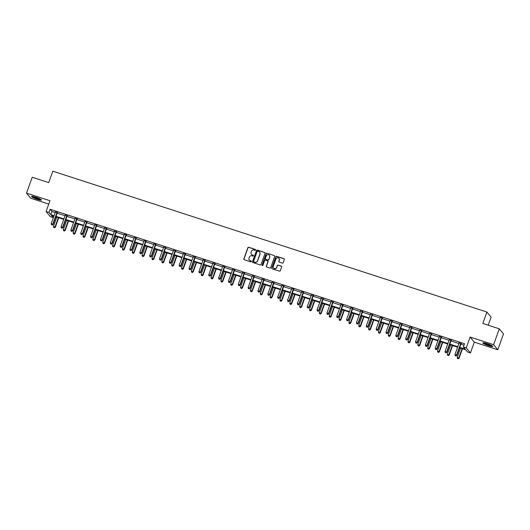 <?xml version="1.0" encoding="UTF-8"?>
<svg xmlns="http://www.w3.org/2000/svg" width="530" height="530" viewBox="0 0 530 530"><rect width="100%" height="100%" fill="white"/><g stroke="black" fill="none" stroke-linecap="round" stroke-linejoin="round"><path stroke-width="0.79" d="M255.573 249.994A0.47 0.451 -39.4 0 0 255.301 249.418L248.716 247.278A0.669 0.643 -39.4 0 0 247.874 247.702L243.833 258.912A0.669 0.643 -39.4 0 0 244.231 259.733L250.816 261.873A0.47 0.451 -39.4 0 0 251.333 261.138A0.47 0.451 -39.4 0 0 251.127 260.998L250.279 260.72A2.14 2.06 -39.4 0 1 249.014 258.09L249.345 257.156A2.14 2.06 -39.4 0 1 252.048 255.804L252.896 256.083A0.47 0.451 -39.4 0 0 253.419 255.347A0.47 0.451 -39.4 0 0 253.214 255.208L252.359 254.93A2.14 2.06 -39.4 0 1 251.094 252.293L251.432 251.359A2.14 2.06 -39.4 0 1 254.135 250.014L254.983 250.286A0.47 0.451 -39.4 0 0 255.573 249.994M255.553 249.63A0.47 0.451 -39.4 0 0 255.414 249.557L248.828 247.417A0.669 0.643 -39.4 0 0 247.987 247.841L243.952 259.051A0.669 0.643 -39.4 0 0 243.999 259.601M251.379 261.21A0.47 0.451 -39.4 0 0 251.24 261.138L250.279 260.72M253.466 255.42A0.47 0.451 -39.4 0 0 253.327 255.347L252.359 254.93M488.686 345.739A5.307 0.729 19.8 0 1 482.81 342.864A5.307 0.729 19.8 0 1 486.918 343.586A5.307 0.729 19.8 0 1 492.801 346.461A5.307 0.729 19.8 0 1 488.686 345.739M37.372 199.306A5.307 0.729 19.8 0 1 31.489 196.431A5.307 0.729 19.8 0 1 35.603 197.153A5.307 0.729 19.8 0 1 41.479 200.029A5.307 0.729 19.8 0 1 37.372 199.306M497.789 349.774L493.596 344.672L470.117 337.053L474.31 342.155L497.789 349.774L503.5 333.913L499.306 328.812L482.803 323.452L486.911 312.037L52.828 171.197L48.714 182.611L32.211 177.258L26.5 193.119L30.694 198.22L48.773 204.09M499.306 328.812L493.596 344.672M282.357 263.099A0.669 0.643 -39.4 0 0 283.199 262.675L284.332 259.534A0.669 0.643 -39.4 0 0 283.941 258.706L276.627 256.334A0.669 0.643 -39.4 0 0 275.785 256.758L271.751 267.968A0.669 0.643 -39.4 0 0 272.142 268.79L279.456 271.161A0.669 0.643 -39.4 0 0 280.297 270.744L281.668 266.941A0.669 0.643 -39.4 0 0 281.271 266.12L278.144 265.106A0.669 0.643 -39.4 0 0 277.296 265.523L276.62 267.411A1.789 1.722 -39.4 0 1 273.579 268.008A1.789 1.722 -39.4 0 1 273.308 266.332L275.964 258.958A1.789 1.722 -39.4 0 1 278.999 258.355A1.789 1.722 -39.4 0 1 279.277 260.031L278.833 261.264A0.669 0.643 -39.4 0 0 279.231 262.085L282.357 263.099M53.682 216.121L53.166 217.558L50.29 216.624L46.097 211.523L49.979 200.737L26.5 193.119M46.097 211.523L48.972 212.457L50.767 214.637L54.053 215.71M459.722 347.329L465.154 349.091L463.359 346.905L464.505 343.731L50.111 209.284L48.972 212.457M463.359 346.905L466.234 347.839L470.428 352.94L467.553 352.006L465.757 349.82L459.55 347.806M470.117 337.053L466.234 347.839M265.066 253.28A0.669 0.643 -39.4 0 0 264.669 252.459L257.361 250.087A0.669 0.643 -39.4 0 0 256.513 250.505L252.479 261.714A0.669 0.643 -39.4 0 0 252.876 262.542L260.184 264.914A0.669 0.643 -39.4 0 0 261.032 264.49L265.066 253.28M266.994 253.214L274.302 255.586A0.669 0.643 -39.4 0 1 274.699 256.407L270.664 267.617A0.669 0.643 -39.4 0 1 269.823 268.034L266.689 267.021A0.669 0.643 -39.4 0 1 266.298 266.199L267.935 261.654A0.669 0.643 -39.4 0 0 267.537 260.826L265.464 260.157A0.669 0.643 -39.4 0 0 264.616 260.575L262.913 265.311A0.47 0.451 -39.4 0 1 262.118 265.464A0.47 0.451 -39.4 0 1 262.045 265.026L266.146 253.631A0.669 0.643 -39.4 0 1 266.994 253.214L274.302 255.586M488.203 325.208L491.105 317.139L486.911 312.037M474.31 342.155L470.428 352.94M53.881 216.187L51.364 215.372L53.166 217.558M457.609 347.176L449.705 344.613M447.757 343.983L439.854 341.419M437.912 340.79L430.009 338.226M428.068 337.59L420.164 335.026M418.216 334.397L410.313 331.833M408.372 331.204L400.468 328.64M398.527 328.01L390.623 325.447M388.675 324.81L380.772 322.247M378.831 321.617L370.927 319.053M368.986 318.424L361.082 315.86M359.141 315.231L351.231 312.667M349.29 312.031L341.386 309.467M339.445 308.838L331.541 306.274M329.6 305.644L321.69 303.081M319.749 302.451L311.845 299.887M309.904 299.251L302.001 296.687M300.06 296.058L292.149 293.494M290.208 292.865L282.305 290.301M280.363 289.671L272.46 287.108M270.519 286.472L262.608 283.908M260.667 283.278L252.764 280.714M250.823 280.085L242.919 277.521M240.978 276.892L233.067 274.328M231.126 273.692L223.223 271.128M221.282 270.499L213.378 267.935M211.437 267.305L203.533 264.742M201.585 264.112L193.682 261.548M191.741 260.912L183.837 258.349M181.896 257.719L173.992 255.155M172.045 254.526L164.141 251.962M162.2 251.333L154.296 248.769M152.355 248.139L144.451 245.569M142.504 244.94L134.6 242.376M132.659 241.746L124.755 239.182M122.814 238.553L114.911 235.989M112.963 235.36L105.059 232.789M103.118 232.16L95.215 229.596M93.273 228.967L85.37 226.403M83.422 225.773L75.518 223.209M73.577 222.58L65.674 220.01M63.733 219.38L55.829 216.816M56.001 216.339L63.905 218.903M65.846 219.533L73.749 222.096M75.691 222.726L83.594 225.29M85.542 225.919L93.446 228.49M95.387 229.119L103.29 231.683M105.231 232.312L113.135 234.876M115.083 235.506L122.986 238.069M124.928 238.699L132.831 241.269M134.772 241.899L142.676 244.463M144.624 245.092L152.527 247.656M154.469 248.285L162.372 250.849M164.313 251.478L172.217 254.049M174.165 254.678L182.068 257.242M184.009 257.871L191.913 260.435M193.854 261.065L201.758 263.629M203.706 264.258L211.609 266.828M213.55 267.458L221.454 270.022M223.395 270.651L231.299 273.215M233.246 273.844L241.15 276.408M243.091 277.038L250.995 279.608M252.936 280.238L260.839 282.801M262.787 283.431L270.691 285.995M272.632 286.624L280.536 289.188M282.477 289.817L290.38 292.381M292.328 293.017L300.232 295.581M302.173 296.21L310.077 298.774M312.018 299.404L319.921 301.967M321.869 302.597L329.773 305.161M331.714 305.797L339.617 308.361M341.558 308.99L349.462 311.554M351.41 312.183L359.313 314.747M361.255 315.377L369.158 317.94M371.099 318.576L379.003 321.14M380.951 321.77L388.854 324.334M390.796 324.963L398.699 327.527M400.64 328.156L408.544 330.72M410.485 331.356L418.395 333.92M420.336 334.549L428.24 337.113M430.181 337.743L438.085 340.306M440.026 340.936L447.936 343.5M449.877 344.136L457.781 346.7M50.111 209.284L51.907 211.47L55.199 212.537M57.141 213.166L65.044 215.73M66.985 216.359L74.889 218.923M76.837 219.552L84.74 222.123M86.681 222.752L94.585 225.316M96.526 225.946L104.43 228.51M106.378 229.139L114.281 231.703M116.222 232.332L124.126 234.903M126.067 235.532L133.971 238.096M135.918 238.725L143.822 241.289M145.763 241.918L153.667 244.482M155.608 245.112L163.512 247.682M165.459 248.312L173.363 250.875M175.304 251.505L183.208 254.069M185.149 254.698L193.052 257.262M195 257.891L202.904 260.455M204.845 261.091L212.749 263.655M214.69 264.284L222.593 266.848M224.541 267.478L232.445 270.042M234.386 270.671L242.29 273.235M244.231 273.871L252.134 276.435M254.082 277.064L261.986 279.628M263.927 280.257L271.83 282.821M273.772 283.451L281.675 286.014M283.623 286.651L291.526 289.214M293.468 289.844L301.371 292.408M303.312 293.037L311.216 295.601M313.164 296.23L321.067 298.794M323.008 299.43L330.912 301.994M332.853 302.623L340.757 305.187M342.705 305.817L350.608 308.38M352.549 309.01L360.453 311.574M362.394 312.21L370.298 314.774M372.245 315.403L380.149 317.967M382.09 318.596L389.994 321.16M391.935 321.79L399.839 324.353M401.786 324.989L409.69 327.553M411.631 328.183L419.535 330.746M421.476 331.376L429.38 333.94M431.327 334.569L439.231 337.133M441.172 337.769L449.076 340.333M451.017 340.962L458.92 343.526M460.868 344.156L463.988 345.169M51.907 211.47L50.767 214.637M459.113 342.97L461.146 343.632M449.268 339.776L451.302 340.432M439.416 336.583L441.45 337.239M429.572 333.383L431.606 334.046M419.727 330.19L421.761 330.852M409.875 326.997L411.909 327.653M400.031 323.803L402.065 324.459M390.186 320.604L392.22 321.266M380.335 317.41L382.368 318.073M370.49 314.217L372.524 314.873M360.645 311.024L362.679 311.68M350.794 307.824L352.828 308.486M340.949 304.631L342.983 305.293M331.104 301.438L333.138 302.093M321.253 298.244L323.287 298.9M311.408 295.044L313.442 295.707M301.563 291.851L303.597 292.514M291.712 288.658L293.746 289.32M281.867 285.465L283.901 286.12M272.022 282.265L274.056 282.927M262.171 279.072L264.205 279.734M252.326 275.878L254.36 276.541M242.482 272.685L244.515 273.341M232.63 269.485L234.664 270.148M222.785 266.292L224.819 266.954M212.941 263.099L214.975 263.761M203.089 259.905L205.13 260.561M193.245 256.706L195.278 257.368M183.4 253.512L185.434 254.175M173.548 250.319L175.589 250.981M163.704 247.126L165.738 247.782M153.859 243.926L155.893 244.588M144.008 240.733L146.048 241.395M134.163 237.539L136.197 238.202M124.318 234.346L126.352 235.002M114.473 231.146L116.507 231.809M104.622 227.953L106.656 228.615M94.777 224.76L96.811 225.422M84.932 221.566L86.966 222.222M75.081 218.367L77.115 219.029M65.236 215.173L67.27 215.836M55.392 211.98L57.425 212.643M251.485 254.367A2.14 2.06 -39.4 0 0 252.472 255.069M249.398 260.157A2.14 2.06 -39.4 0 0 250.392 260.859M265.013 252.731A0.669 0.643 -39.4 0 0 264.781 252.598L257.474 250.226A0.669 0.643 -39.4 0 0 256.626 250.644L252.591 261.853A0.669 0.643 -39.4 0 0 252.644 262.403M257.726 251.18A0.47 0.451 -39.4 0 0 257.136 251.472L253.592 261.31A0.47 0.451 -39.4 0 0 253.87 261.886L254.771 262.178A2.14 2.06 -39.4 0 0 257.467 260.833L259.892 254.108A2.14 2.06 -39.4 0 0 258.627 251.472L257.726 251.18M259.614 252.174A2.14 2.06 -39.4 0 1 260.005 254.241L257.58 260.972A2.14 2.06 -39.4 0 1 254.884 262.317L253.983 262.025M267.882 261.098A0.669 0.643 -39.4 0 1 268.048 261.793L266.411 266.338A0.669 0.643 -39.4 0 0 266.457 266.888M267.107 253.347A0.669 0.643 -39.4 0 0 266.265 253.771L262.158 265.166A0.47 0.451 -39.4 0 0 262.184 265.53M269.631 256.937A1.789 1.722 -39.4 0 0 267.69 254.678A1.789 1.722 -39.4 0 0 266.318 255.857L265.378 258.461A0.669 0.643 -39.4 0 0 265.775 259.283L267.849 259.958A0.669 0.643 -39.4 0 0 268.697 259.534L269.743 257.077A1.789 1.722 -39.4 0 0 269.412 255.334M265.543 259.15A0.669 0.643 -39.4 0 0 265.888 259.422L265.775 259.283M269.743 257.077L268.809 259.673A0.669 0.643 -39.4 0 1 267.961 260.098L265.888 259.422M279.052 258.428A1.789 1.722 -39.4 0 1 279.389 260.17L278.946 261.396A0.669 0.643 -39.4 0 0 278.999 261.952M273.639 268.074A1.789 1.722 -39.4 0 0 276.733 267.551L276.62 267.411M281.615 266.391A0.669 0.643 -39.4 0 0 281.384 266.259L278.257 265.245A0.669 0.643 -39.4 0 0 277.409 265.662L276.733 267.551M284.279 258.978A0.669 0.643 -39.4 0 0 284.053 258.845L276.74 256.474A0.669 0.643 -39.4 0 0 275.898 256.898L271.863 268.107A0.669 0.643 -39.4 0 0 271.91 268.657M56.803 217.134L53.47 226.389L55.332 227.251L58.744 217.764M54.365 227.675L53.729 227.469L54.477 227.814L55.047 226.9L58.38 217.644M53.729 227.469L53.47 226.389M55.332 227.251L54.477 227.814M57.141 212.298L57.068 212.378A0.682 0.656 -39.4 0 0 56.935 212.596L52.781 224.144L51.205 223.633L55.358 212.086A0.682 0.656 -39.4 0 0 55.398 211.834L55.398 211.728M57.598 212.444L57.353 212.722A0.682 0.656 -39.4 0 0 57.22 212.941L53.066 224.488L52.781 224.144L52.092 224.919L51.463 224.713L52.092 224.919M52.212 225.058L53.066 224.488M51.205 223.633L51.463 224.713M66.647 220.328L63.315 229.583L65.177 230.444L68.589 220.957M64.21 230.875L63.58 230.669L64.322 231.007L64.892 230.099L68.224 220.844M63.58 230.669L63.315 229.583M65.177 230.444L64.322 231.007M76.492 223.521L73.16 232.783L75.021 233.637L78.44 224.157M74.054 234.068L73.425 233.862L74.167 234.207L74.743 233.293L78.076 224.038M73.425 233.862L73.16 232.783M75.021 233.637L74.167 234.207M66.985 215.491L66.912 215.571A0.682 0.656 -39.4 0 0 66.787 215.796L62.626 227.337L61.049 226.827L65.21 215.279A0.682 0.656 -39.4 0 0 65.25 215.028L65.243 214.922M67.442 215.637L67.197 215.915A0.682 0.656 -39.4 0 0 67.065 216.141L62.911 227.681L62.626 227.337L61.944 228.112L61.314 227.907L61.944 228.112M62.056 228.251L62.911 227.681M61.049 226.827L61.314 227.907M76.83 218.685L76.764 218.764A0.682 0.656 -39.4 0 0 76.631 218.989L72.478 230.537L70.894 230.02L75.055 218.479A0.682 0.656 -39.4 0 0 75.094 218.227L75.088 218.121M77.287 218.83L77.049 219.109A0.682 0.656 -39.4 0 0 76.916 219.334L72.756 230.881L72.478 230.537L71.788 231.312L71.159 231.106L71.788 231.312M71.901 231.444L72.756 230.881M70.894 230.02L71.159 231.106M40.83 199.373A4.598 0.636 19.8 0 1 37.57 198.697A4.598 0.636 19.8 0 1 33.364 196.988A4.598 0.636 19.8 0 1 32.41 196.345M33.357 196.524A4.253 0.583 -160.2 0 0 33.721 196.729A4.253 0.583 -160.2 0 0 39.982 198.909M31.952 196.305A5.273 0.729 -160.2 0 0 32.873 196.882A5.273 0.729 -160.2 0 0 41.208 199.638M492.145 345.805A4.598 0.636 19.8 0 1 488.892 345.129A4.598 0.636 19.8 0 1 484.678 343.42A4.598 0.636 19.8 0 1 483.731 342.777M484.678 342.956A4.253 0.583 -160.2 0 0 485.036 343.162A4.253 0.583 -160.2 0 0 491.303 345.341M483.267 342.738A5.273 0.729 -160.2 0 0 484.188 343.314A5.273 0.729 -160.2 0 0 492.522 346.07M86.344 226.721L83.011 235.976L84.873 236.831L88.285 227.35M83.906 237.261L83.27 237.056L84.018 237.4L84.588 236.486L87.92 227.231M83.27 237.056L83.011 235.976M84.873 236.831L84.018 237.4M86.681 221.878L86.609 221.964A0.682 0.656 -39.4 0 0 86.476 222.183L82.322 233.73L80.745 233.22L84.899 221.673A0.682 0.656 -39.4 0 0 84.939 221.421L84.939 221.315M87.139 222.03L86.893 222.308A0.682 0.656 -39.4 0 0 86.761 222.527L82.607 234.075L82.322 233.73L81.633 234.505L81.004 234.3L81.633 234.505M81.752 234.644L82.607 234.075M80.745 233.22L81.004 234.3M96.188 229.914L92.856 239.169L94.718 240.03L98.129 230.543M93.75 240.454L93.121 240.249L93.863 240.594L94.433 239.679L97.765 230.424M93.121 240.249L92.856 239.169M94.718 240.03L93.863 240.594M96.526 225.078L96.453 225.157A0.682 0.656 -39.4 0 0 96.328 225.376L92.167 236.923L90.59 236.413L94.751 224.866A0.682 0.656 -39.4 0 0 94.784 224.614L94.784 224.508M96.983 225.223L96.738 225.502A0.682 0.656 -39.4 0 0 96.606 225.72L92.452 237.268L92.167 236.923L91.485 237.698L90.855 237.493L91.485 237.698M91.597 237.838L92.452 237.268M90.59 236.413L90.855 237.493M106.033 233.107L102.701 242.362L104.562 243.224L107.981 233.737M103.595 243.654L102.966 243.449L103.708 243.787L104.284 242.879L107.616 233.617M102.966 243.449L102.701 242.362M104.562 243.224L103.708 243.787M106.371 228.271L106.305 228.351A0.682 0.656 -39.4 0 0 106.172 228.576L102.018 240.117L100.435 239.606L104.595 228.059A0.682 0.656 -39.4 0 0 104.635 227.807L104.629 227.701M106.828 228.417L106.59 228.695A0.682 0.656 -39.4 0 0 106.457 228.92L102.297 240.461L102.018 240.117L101.329 240.892L100.7 240.686L101.329 240.892M101.442 241.031L102.297 240.461M100.435 239.606L100.7 240.686M115.884 236.3L112.552 245.562L114.414 246.417L117.826 236.936M113.44 246.847L112.81 246.642L113.559 246.987L114.129 246.072L117.461 236.817M112.81 246.642L112.552 245.562M114.414 246.417L113.559 246.987M116.222 231.464L116.149 231.544A0.682 0.656 -39.4 0 0 116.017 231.769L111.863 243.316L110.286 242.8L114.44 231.252A0.682 0.656 -39.4 0 0 114.48 231.007L114.48 230.901M116.68 231.61L116.434 231.888A0.682 0.656 -39.4 0 0 116.302 232.113L112.148 243.661L111.863 243.316L111.174 244.091L110.545 243.886L111.174 244.091M111.293 244.224L112.148 243.661M110.286 242.8L110.545 243.886M125.729 239.5L122.397 248.756L124.258 249.61L127.67 240.13M123.291 250.041L122.662 249.835L123.404 250.18L123.974 249.266L127.306 240.01M122.662 249.835L122.397 248.756M124.258 249.61L123.404 250.18M126.067 234.657L125.994 234.744A0.682 0.656 -39.4 0 0 125.868 234.962L121.708 246.51L120.131 245.999L124.285 234.452A0.682 0.656 -39.4 0 0 124.325 234.2L124.325 234.094M126.524 234.81L126.279 235.088A0.682 0.656 -39.4 0 0 126.147 235.307L121.993 246.854L121.708 246.51L121.025 247.285L120.396 247.079L121.025 247.285M121.138 247.424L121.993 246.854M120.131 245.999L120.396 247.079M135.574 242.694L132.242 251.949L134.103 252.803L137.522 243.323M133.136 253.234L132.507 253.029L133.249 253.373L133.825 252.459L137.157 243.204M132.507 253.029L132.242 251.949M134.103 252.803L133.249 253.373M135.912 237.857L135.846 237.937A0.682 0.656 -39.4 0 0 135.713 238.156L131.559 249.703L129.976 249.193L134.136 237.645A0.682 0.656 -39.4 0 0 134.176 237.394L134.169 237.288M136.369 238.003L136.13 238.281A0.682 0.656 -39.4 0 0 135.998 238.5L131.838 250.047L131.559 249.703L130.87 250.478L130.241 250.273L130.87 250.478M130.983 250.617L131.838 250.047M129.976 249.193L130.241 250.273M145.425 245.887L142.093 255.142L143.955 256.003L147.367 246.516M142.981 256.434L142.351 256.228L143.1 256.566L143.67 255.659L147.002 246.397M142.351 256.228L142.093 255.142M143.955 256.003L143.1 256.566M145.763 241.051L145.69 241.13A0.682 0.656 -39.4 0 0 145.558 241.355L141.404 252.896L139.827 252.386L143.981 240.839A0.682 0.656 -39.4 0 0 144.021 240.587L144.021 240.481M146.22 241.196L145.975 241.475A0.682 0.656 -39.4 0 0 145.843 241.7L141.689 253.241L141.404 252.896L140.715 253.671L140.086 253.466L140.715 253.671M140.834 253.81L141.689 253.241M139.827 252.386L140.086 253.466M155.27 249.08L151.938 258.342L153.799 259.197L157.211 249.716M152.832 259.627L152.203 259.422L152.945 259.766L153.514 258.852L156.847 249.597M152.203 259.422L151.938 258.342M153.799 259.197L152.945 259.766M155.608 244.244L155.535 244.323A0.682 0.656 -39.4 0 0 155.409 244.549L151.249 256.096L149.672 255.579L153.826 244.032A0.682 0.656 -39.4 0 0 153.866 243.787L153.866 243.681M156.065 244.39L155.82 244.668A0.682 0.656 -39.4 0 0 155.688 244.893L151.534 256.44L151.249 256.096L150.566 256.871L149.93 256.666L150.566 256.871M150.679 257.004L151.534 256.44M149.672 255.579L149.93 256.666M165.115 252.28L161.782 261.535L163.644 262.39L167.063 252.909M162.677 262.82L162.047 262.615L162.79 262.959L163.366 262.045L166.698 252.79M162.047 262.615L161.782 261.535M163.644 262.39L162.79 262.959M165.453 247.437L165.386 247.517A0.682 0.656 -39.4 0 0 165.254 247.742L161.1 259.289L159.517 258.779L163.677 247.232A0.682 0.656 -39.4 0 0 163.717 246.98L163.71 246.874M165.91 247.59L165.671 247.868A0.682 0.656 -39.4 0 0 165.539 248.086L161.378 259.634L161.1 259.289L160.411 260.064L159.782 259.859L160.411 260.064M160.524 260.203L161.378 259.634M159.517 258.779L159.782 259.859M174.966 255.473L171.634 264.728L173.495 265.583L176.907 256.103M172.522 266.014L171.892 265.808L172.641 266.153L173.211 265.238L176.543 255.983M171.892 265.808L171.634 264.728M173.495 265.583L172.641 266.153M175.304 250.637L175.231 250.716A0.682 0.656 -39.4 0 0 175.099 250.935L170.945 262.482L169.368 261.972L173.522 250.425A0.682 0.656 -39.4 0 0 173.562 250.173L173.562 250.067M175.761 250.783L175.516 251.061A0.682 0.656 -39.4 0 0 175.384 251.28L171.23 262.827L170.945 262.482L170.256 263.258L169.627 263.052L170.256 263.258M170.375 263.397L171.23 262.827M169.368 261.972L169.627 263.052M184.811 258.666L181.479 267.922L183.34 268.783L186.752 259.296M182.373 269.214L181.744 269.008L182.486 269.346L183.055 268.438L186.388 259.177M181.744 269.008L181.479 267.922M183.34 268.783L182.486 269.346M185.149 253.83L185.076 253.91A0.682 0.656 -39.4 0 0 184.95 254.135L180.79 265.676L179.213 265.166L183.367 253.618A0.682 0.656 -39.4 0 0 183.406 253.367L183.406 253.26M185.606 253.976L185.361 254.254A0.682 0.656 -39.4 0 0 185.228 254.48L181.075 266.02L180.79 265.676L180.107 266.451L179.471 266.245L180.107 266.451M180.22 266.59L181.075 266.02M179.213 265.166L179.471 266.245M194.656 261.86L191.323 271.121L193.185 271.976L196.603 262.496M192.218 272.407L191.588 272.201L192.33 272.546L192.907 271.632L196.239 262.377M191.588 272.201L191.323 271.121M193.185 271.976L192.33 272.546M194.994 257.023L194.927 257.103A0.682 0.656 -39.4 0 0 194.795 257.328L190.641 268.876L189.058 268.359L193.218 256.811A0.682 0.656 -39.4 0 0 193.258 256.56L193.251 256.46M195.451 257.169L195.206 257.447A0.682 0.656 -39.4 0 0 195.08 257.673L190.919 269.22L190.641 268.876L189.952 269.644L189.323 269.445L189.952 269.644M190.065 269.783L190.919 269.22M189.058 268.359L189.323 269.445M204.507 265.06L201.175 274.315L203.036 275.169L206.448 265.689M202.062 275.6L201.433 275.395L202.182 275.739L202.751 274.825L206.084 265.57M201.433 275.395L201.175 274.315M203.036 275.169L202.182 275.739M204.845 260.217L204.772 260.296A0.682 0.656 -39.4 0 0 204.64 260.522L200.486 272.069L198.909 271.559L203.063 260.011A0.682 0.656 -39.4 0 0 203.103 259.76L203.103 259.654M205.296 260.369L205.057 260.647A0.682 0.656 -39.4 0 0 204.924 260.866L200.771 272.413L200.486 272.069L199.797 272.844L199.167 272.639L199.797 272.844M199.916 272.983L200.771 272.413M198.909 271.559L199.167 272.639M214.352 268.253L211.019 277.508L212.881 278.363L216.293 268.882M211.914 278.793L211.285 278.588L212.026 278.932L212.596 278.018L215.929 268.763M211.285 278.588L211.019 277.508M212.881 278.363L212.026 278.932M214.69 263.417L214.617 263.496A0.682 0.656 -39.4 0 0 214.491 263.715L210.331 275.262L208.754 274.752L212.908 263.205A0.682 0.656 -39.4 0 0 212.947 262.953L212.947 262.847M215.147 263.562L214.902 263.841A0.682 0.656 -39.4 0 0 214.769 264.059L210.615 275.607L210.331 275.262L209.648 276.037L209.012 275.832L209.648 276.037M209.761 276.176L210.615 275.607M208.754 274.752L209.012 275.832M224.197 271.446L220.864 280.701L222.726 281.562L226.144 272.075M221.759 281.993L221.129 281.788L221.871 282.126L222.448 281.218L225.78 271.956M221.129 281.788L220.864 280.701M222.726 281.562L221.871 282.126M224.535 266.61L224.468 266.689A0.682 0.656 -39.4 0 0 224.336 266.908L220.182 278.455L218.598 277.945L222.759 266.398A0.682 0.656 -39.4 0 0 222.799 266.146L222.792 266.04M224.992 266.756L224.746 267.034A0.682 0.656 -39.4 0 0 224.621 267.259L220.46 278.8L220.182 278.455L219.493 279.231L218.863 279.025L219.493 279.231M219.606 279.37L220.46 278.8M218.598 277.945L218.863 279.025M234.048 274.639L230.716 283.901L232.577 284.756L235.989 275.275M231.603 285.186L230.974 284.981L231.723 285.325L232.292 284.411L235.625 275.156M230.974 284.981L230.716 283.901M232.577 284.756L231.723 285.325M234.386 269.803L234.313 269.883A0.682 0.656 -39.4 0 0 234.18 270.108L230.027 281.655L228.45 281.139L232.604 269.591A0.682 0.656 -39.4 0 0 232.644 269.339L232.644 269.24M234.836 269.949L234.598 270.227A0.682 0.656 -39.4 0 0 234.465 270.452L230.311 282L230.027 281.655L229.338 282.424L228.708 282.225L229.338 282.424M229.45 282.563L230.311 282M228.45 281.139L228.708 282.225M243.893 277.839L240.56 287.094L242.422 287.949L245.834 278.469M241.455 288.38L240.819 288.174L241.567 288.519L242.137 287.604L245.469 278.349M240.819 288.174L240.56 287.094M242.422 287.949L241.567 288.519M244.231 272.996L244.158 273.076A0.682 0.656 -39.4 0 0 244.032 273.301L239.871 284.849L238.295 284.338L242.448 272.791A0.682 0.656 -39.4 0 0 242.488 272.539L242.488 272.433M244.688 273.149L244.443 273.427A0.682 0.656 -39.4 0 0 244.31 273.646L240.156 285.193L239.871 284.849L239.189 285.624L238.553 285.418L239.189 285.624M239.302 285.763L240.156 285.193M238.295 284.338L238.553 285.418M253.737 281.032L250.405 290.288L252.267 291.142L255.685 281.662M251.299 291.573L250.67 291.368L251.412 291.712L251.988 290.798L255.321 281.543M250.67 291.368L250.405 290.288M252.267 291.142L251.412 291.712M254.075 276.19L254.009 276.276A0.682 0.656 -39.4 0 0 253.877 276.494L249.716 288.042L248.139 287.532L252.3 275.984A0.682 0.656 -39.4 0 0 252.34 275.732L252.333 275.627M254.532 276.342L254.287 276.62A0.682 0.656 -39.4 0 0 254.161 276.839L250.001 288.386L249.716 288.042L249.034 288.817L248.404 288.611L249.034 288.817M249.146 288.956L250.001 288.386M248.139 287.532L248.404 288.611M263.589 284.226L260.256 293.481L262.118 294.342L265.53 284.855M261.144 294.773L260.515 294.567L261.264 294.905L261.833 293.998L265.166 284.736M260.515 294.567L260.256 293.481M262.118 294.342L261.264 294.905M263.927 279.389L263.854 279.469A0.682 0.656 -39.4 0 0 263.721 279.688L259.567 291.235L257.991 290.725L262.145 279.177A0.682 0.656 -39.4 0 0 262.184 278.926L262.184 278.82M264.377 279.535L264.139 279.813A0.682 0.656 -39.4 0 0 264.006 280.039L259.852 291.579L259.567 291.235L258.878 292.01L258.249 291.805L258.878 292.01M258.991 292.149L259.852 291.579M257.991 290.725L258.249 291.805M273.434 287.419L270.101 296.681L271.963 297.535L275.375 288.055M270.996 297.966L270.36 297.761L271.108 298.105L271.678 297.191L275.01 287.936M270.36 297.761L270.101 296.681M271.963 297.535L271.108 298.105M273.772 282.583L273.699 282.662A0.682 0.656 -39.4 0 0 273.573 282.887L269.412 294.435L267.835 293.918L271.989 282.371A0.682 0.656 -39.4 0 0 272.029 282.119L272.029 282.02M274.229 282.728L273.983 283.007A0.682 0.656 -39.4 0 0 273.851 283.232L269.697 294.779L269.412 294.435L268.73 295.203L268.094 295.005L268.73 295.203M268.842 295.342L269.697 294.779M267.835 293.918L268.094 295.005M283.278 290.619L279.946 299.874L281.808 300.729L285.226 291.248M280.84 301.159L280.211 300.954L280.953 301.298L281.529 300.384L284.862 291.129M280.211 300.954L279.946 299.874M281.808 300.729L280.953 301.298M283.616 285.776L283.55 285.856A0.682 0.656 -39.4 0 0 283.418 286.081L279.257 297.628L277.68 297.111L281.841 285.571A0.682 0.656 -39.4 0 0 281.88 285.319L281.874 285.213M284.073 285.928L283.828 286.2A0.682 0.656 -39.4 0 0 283.702 286.425L279.542 297.973L279.257 297.628L278.575 298.403L277.945 298.198L278.575 298.403M278.687 298.542L279.542 297.973M277.68 297.111L277.945 298.198M293.13 293.812L289.797 303.067L291.659 303.922L295.071 294.441M290.685 304.352L290.056 304.147L290.804 304.492L291.374 303.577L294.706 294.322M290.056 304.147L289.797 303.067M291.659 303.922L290.804 304.492M293.468 288.969L293.395 289.055A0.682 0.656 -39.4 0 0 293.262 289.274L289.108 300.821L287.532 300.311L291.685 288.764A0.682 0.656 -39.4 0 0 291.725 288.512L291.719 288.406M293.918 289.122L293.68 289.4A0.682 0.656 -39.4 0 0 293.547 289.618L289.393 301.166L289.108 300.821L288.419 301.596L287.79 301.391L288.419 301.596M288.532 301.736L289.393 301.166M287.532 300.311L287.79 301.391M302.974 297.005L299.642 306.26L301.504 307.122L304.916 297.635M300.536 307.552L299.901 307.347L300.649 307.685L301.219 306.777L304.551 297.515M299.901 307.347L299.642 306.26M301.504 307.122L300.649 307.685M303.312 292.169L303.24 292.249A0.682 0.656 -39.4 0 0 303.114 292.467L298.953 304.015L297.376 303.505L301.53 291.957A0.682 0.656 -39.4 0 0 301.57 291.705L301.57 291.599M303.769 292.315L303.524 292.593A0.682 0.656 -39.4 0 0 303.392 292.812L299.238 304.359L298.953 304.015L298.271 304.79L297.635 304.584L298.271 304.79M298.383 304.929L299.238 304.359M297.376 303.505L297.635 304.584M312.819 300.199L309.487 309.46L311.349 310.315L314.767 300.835M310.381 310.746L309.752 310.54L310.494 310.885L311.07 309.97L314.403 300.715M309.752 310.54L309.487 309.46M311.349 310.315L310.494 310.885M313.157 295.362L313.091 295.442A0.682 0.656 -39.4 0 0 312.958 295.667L308.798 307.214L307.221 306.698L311.382 295.15A0.682 0.656 -39.4 0 0 311.421 294.899L311.415 294.799M313.614 295.508L313.369 295.786A0.682 0.656 -39.4 0 0 313.243 296.012L309.083 307.559L308.798 307.214L308.115 307.983L307.486 307.784L308.115 307.983M308.228 308.122L309.083 307.559M307.221 306.698L307.486 307.784M322.671 303.398L319.338 312.654L321.2 313.508L324.612 304.028M320.226 313.939L319.597 313.733L320.339 314.078L320.915 313.164L324.247 303.909M319.597 313.733L319.338 312.654M321.2 313.508L320.339 314.078M323.008 298.556L322.936 298.635A0.682 0.656 -39.4 0 0 322.803 298.86L318.649 310.408L317.072 309.891L321.226 298.35A0.682 0.656 -39.4 0 0 321.266 298.099L321.26 297.993M323.459 298.708L323.22 298.98A0.682 0.656 -39.4 0 0 323.088 299.205L318.934 310.752L318.649 310.408L317.96 311.183L317.331 310.977L317.96 311.183M318.073 311.315L318.934 310.752M317.072 309.891L317.331 310.977M332.515 306.592L329.183 315.847L331.045 316.702L334.456 307.221M330.077 317.132L329.441 316.927L330.19 317.271L330.76 316.357L334.092 307.102M329.441 316.927L329.183 315.847M331.045 316.702L330.19 317.271M332.853 301.749L332.78 301.835A0.682 0.656 -39.4 0 0 332.654 302.054L328.494 313.601L326.917 313.091L331.071 301.543A0.682 0.656 -39.4 0 0 331.111 301.292L331.111 301.186M333.31 301.901L333.065 302.18A0.682 0.656 -39.4 0 0 332.933 302.398L328.779 313.945L328.494 313.601L327.812 314.376L327.176 314.171L327.812 314.376M327.924 314.515L328.779 313.945M326.917 313.091L327.176 314.171M342.36 309.785L339.028 319.04L340.889 319.901L344.308 310.414M339.922 320.332L339.293 320.127L340.035 320.464L340.611 319.557L343.943 310.295M339.293 320.127L339.028 319.04M340.889 319.901L340.035 320.464M342.698 304.949L342.632 305.028A0.682 0.656 -39.4 0 0 342.499 305.247L338.339 316.794L336.762 316.284L340.923 304.737A0.682 0.656 -39.4 0 0 340.962 304.485L340.956 304.379M343.155 305.094L342.91 305.373A0.682 0.656 -39.4 0 0 342.784 305.591L338.624 317.139L338.339 316.794L337.656 317.569L337.027 317.364L337.656 317.569M337.769 317.709L338.624 317.139M336.762 316.284L337.027 317.364M352.212 312.978L348.879 322.24L350.741 323.095L354.153 313.608M349.767 323.525L349.137 323.32L349.88 323.664L350.456 322.75L353.788 313.495M349.137 323.32L348.879 322.24M350.741 323.095L349.88 323.664M352.549 308.142L352.476 308.221A0.682 0.656 -39.4 0 0 352.344 308.447L348.19 319.994L346.613 319.477L350.767 307.93A0.682 0.656 -39.4 0 0 350.807 307.678L350.8 307.579M353 308.288L352.761 308.566A0.682 0.656 -39.4 0 0 352.629 308.791L348.475 320.339L348.19 319.994L347.501 320.763L346.872 320.564L347.501 320.763M347.614 320.902L348.475 320.339M346.613 319.477L346.872 320.564M362.056 316.178L358.724 325.433L360.585 326.288L363.997 316.808M359.618 326.719L358.982 326.513L359.731 326.858L360.301 325.943L363.633 316.688M358.982 326.513L358.724 325.433M360.585 326.288L359.731 326.858M362.394 311.335L362.321 311.415A0.682 0.656 -39.4 0 0 362.195 311.64L358.035 323.187L356.458 322.671L360.612 311.13A0.682 0.656 -39.4 0 0 360.652 310.878L360.652 310.772M362.851 311.481L362.606 311.759A0.682 0.656 -39.4 0 0 362.474 311.985L358.32 323.532L358.035 323.187L357.352 323.962L356.716 323.757L357.352 323.962M357.465 324.095L358.32 323.532M356.458 322.671L356.716 323.757M371.901 319.371L368.569 328.627L370.43 329.481L373.849 320.001M369.463 329.912L368.834 329.706L369.576 330.051L370.145 329.137L373.484 319.881M368.834 329.706L368.569 328.627M370.43 329.481L369.576 330.051M372.239 314.529L372.173 314.615A0.682 0.656 -39.4 0 0 372.04 314.833L367.88 326.381L366.303 325.87L370.463 314.323A0.682 0.656 -39.4 0 0 370.503 314.071L370.496 313.965M372.696 314.681L372.451 314.959A0.682 0.656 -39.4 0 0 372.325 315.178L368.165 326.725L367.88 326.381L367.197 327.156L366.568 326.95L367.197 327.156M367.31 327.295L368.165 326.725M366.303 325.87L366.568 326.95M381.752 322.565L378.42 331.82L380.282 332.681L383.693 323.194M379.308 333.105L378.678 332.906L379.42 333.244L379.997 332.337L383.329 323.075M378.678 332.906L378.42 331.82M380.282 332.681L379.42 333.244M382.09 317.728L382.017 317.808A0.682 0.656 -39.4 0 0 381.885 318.026L377.731 329.574L376.154 329.064L380.308 317.516A0.682 0.656 -39.4 0 0 380.348 317.265L380.341 317.159M382.541 317.874L382.302 318.152A0.682 0.656 -39.4 0 0 382.17 318.371L378.016 329.918L377.731 329.574L377.042 330.349L376.413 330.144L377.042 330.349M377.155 330.488L378.016 329.918M376.154 329.064L376.413 330.144M391.597 325.758L388.265 335.02L390.126 335.874L393.538 326.387M389.159 336.305L388.523 336.099L389.272 336.444L389.841 335.53L393.174 326.275M388.523 336.099L388.265 335.02M390.126 335.874L389.272 336.444M391.935 320.922L391.862 321.001A0.682 0.656 -39.4 0 0 391.736 321.226L387.576 332.767L385.999 332.257L390.153 320.71A0.682 0.656 -39.4 0 0 390.193 320.458L390.193 320.358M392.392 321.067L392.147 321.346A0.682 0.656 -39.4 0 0 392.014 321.571L387.861 333.118L387.576 332.767L386.893 333.542L386.257 333.337L386.893 333.542M387.006 333.681L387.861 333.118M385.999 332.257L386.257 333.337M401.442 328.958L398.109 338.213L399.971 339.067L403.39 329.587M399.004 339.498L398.375 339.293L399.117 339.637L399.686 338.723L403.025 329.468M398.375 339.293L398.109 338.213M399.971 339.067L399.117 339.637M401.78 324.115L401.714 324.194A0.682 0.656 -39.4 0 0 401.581 324.42L397.421 335.967L395.844 335.45L400.004 323.909A0.682 0.656 -39.4 0 0 400.044 323.658L400.037 323.552M402.237 324.261L401.992 324.539A0.682 0.656 -39.4 0 0 401.866 324.764L397.705 336.311L397.421 335.967L396.738 336.742L396.109 336.537L396.738 336.742M396.851 336.875L397.705 336.311M395.844 335.45L396.109 336.537M411.293 332.151L407.961 341.406L409.822 342.261L413.234 332.78M408.849 342.691L408.219 342.486L408.961 342.83L409.538 341.916L412.87 332.661M408.219 342.486L407.961 341.406M409.822 342.261L408.961 342.83M411.631 327.308L411.558 327.394A0.682 0.656 -39.4 0 0 411.426 327.613L407.272 339.16L405.695 338.65L409.849 327.103A0.682 0.656 -39.4 0 0 409.889 326.851L409.882 326.745M412.082 327.46L411.843 327.739A0.682 0.656 -39.4 0 0 411.711 327.957L407.557 339.505L407.272 339.16L406.583 339.935L405.953 339.73L406.583 339.935M406.695 340.075L407.557 339.505M405.695 338.65L405.953 339.73M421.138 335.344L417.806 344.599L419.667 345.461L423.079 335.974M418.7 345.885L418.064 345.686L418.813 346.024L419.382 345.116L422.715 335.854M418.064 345.686L417.806 344.599M419.667 345.461L418.813 346.024M421.476 330.508L421.403 330.587A0.682 0.656 -39.4 0 0 421.277 330.806L417.117 342.353L415.54 341.843L419.694 330.296A0.682 0.656 -39.4 0 0 419.733 330.044L419.733 329.938M421.933 330.654L421.688 330.932A0.682 0.656 -39.4 0 0 421.555 331.151L417.401 342.698L417.117 342.353L416.434 343.129L415.798 342.923L416.434 343.129M416.547 343.268L417.401 342.698M415.54 341.843L415.798 342.923M430.983 338.537L427.65 347.799L429.512 348.654L432.93 339.167M428.545 349.084L427.915 348.879L428.657 349.224L429.227 348.309L432.559 339.054M427.915 348.879L427.65 347.799M429.512 348.654L428.657 349.224M431.321 333.701L431.254 333.781A0.682 0.656 -39.4 0 0 431.122 334.006L426.961 345.547L425.385 345.037L429.545 333.489A0.682 0.656 -39.4 0 0 429.585 333.238L429.578 333.138M431.778 333.847L431.533 334.125A0.682 0.656 -39.4 0 0 431.407 334.351L427.246 345.898L426.961 345.547L426.279 346.322L425.65 346.117L426.279 346.322M426.392 346.461L427.246 345.898M425.385 345.037L425.65 346.117M440.834 341.737L437.502 350.992L439.363 351.847L442.775 342.367M438.389 352.278L437.76 352.072L438.502 352.417L439.078 351.503L442.411 342.248M437.76 352.072L437.502 350.992M439.363 351.847L438.502 352.417M441.172 336.894L441.099 336.974A0.682 0.656 -39.4 0 0 440.967 337.199L436.813 348.747L435.236 348.23L439.39 336.689A0.682 0.656 -39.4 0 0 439.43 336.437L439.423 336.331M441.623 337.04L441.384 337.319A0.682 0.656 -39.4 0 0 441.251 337.544L437.091 349.091L436.813 348.747L436.124 349.522L435.494 349.316L436.124 349.522M436.236 349.654L437.091 349.091M435.236 348.23L435.494 349.316M450.679 344.931L447.346 354.186L449.208 355.04L452.62 345.56M448.241 355.471L447.605 355.266L448.353 355.61L448.923 354.696L452.256 345.441M447.605 355.266L447.346 354.186M449.208 355.04L448.353 355.61M451.017 340.088L450.944 340.174A0.682 0.656 -39.4 0 0 450.818 340.392L446.658 351.94L445.081 351.43L449.235 339.882A0.682 0.656 -39.4 0 0 449.274 339.631L449.274 339.525M451.474 340.24L451.229 340.518A0.682 0.656 -39.4 0 0 451.096 340.737L446.942 352.284L446.658 351.94L445.975 352.715L445.339 352.51L445.975 352.715M446.088 352.854L446.942 352.284M445.081 351.43L445.339 352.51M460.524 348.124L457.191 357.379L459.053 358.24L462.471 348.753M458.086 358.664L457.456 358.466L458.198 358.803L458.768 357.896L462.1 348.634M457.456 358.466L457.191 357.379M459.053 358.24L458.198 358.803M460.861 343.288L460.795 343.367A0.682 0.656 -39.4 0 0 460.663 343.586L456.502 355.133L454.925 354.623L459.086 343.076A0.682 0.656 -39.4 0 0 459.126 342.824L459.119 342.718M461.319 343.433L461.074 343.712A0.682 0.656 -39.4 0 0 460.948 343.93L456.787 355.478L456.502 355.133L455.82 355.908L455.19 355.703L455.82 355.908M455.933 356.047L456.787 355.478M454.925 354.623L455.19 355.703M57.068 212.378L57.353 212.722M56.935 212.596L57.22 212.941M66.912 215.571L67.197 215.915M66.787 215.796L67.065 216.141M76.764 218.764L77.049 219.109M76.631 218.989L76.916 219.334M86.609 221.964L86.893 222.308M86.476 222.183L86.761 222.527M96.453 225.157L96.738 225.502M96.328 225.376L96.606 225.72M106.305 228.351L106.59 228.695M106.172 228.576L106.457 228.92M116.149 231.544L116.434 231.888M116.017 231.769L116.302 232.113M125.994 234.744L126.279 235.088M125.868 234.962L126.147 235.307M135.846 237.937L136.13 238.281M135.713 238.156L135.998 238.5M145.69 241.13L145.975 241.475M145.558 241.355L145.843 241.7M155.535 244.323L155.82 244.668M155.409 244.549L155.688 244.893M165.386 247.517L165.671 247.868M165.254 247.742L165.539 248.086M175.231 250.716L175.516 251.061M175.099 250.935L175.384 251.28M185.076 253.91L185.361 254.254M184.95 254.135L185.228 254.48M194.927 257.103L195.206 257.447M194.795 257.328L195.08 257.673M204.772 260.296L205.057 260.647M204.64 260.522L204.924 260.866M214.617 263.496L214.902 263.841M214.491 263.715L214.769 264.059M224.468 266.689L224.746 267.034M224.336 266.908L224.621 267.259M234.313 269.883L234.598 270.227M234.18 270.108L234.465 270.452M244.158 273.076L244.443 273.427M244.032 273.301L244.31 273.646M254.009 276.276L254.287 276.62M253.877 276.494L254.161 276.839M263.854 279.469L264.139 279.813M263.721 279.688L264.006 280.039M273.699 282.662L273.983 283.007M273.573 282.887L273.851 283.232M283.55 285.856L283.828 286.2M283.418 286.081L283.702 286.425M293.395 289.055L293.68 289.4M293.262 289.274L293.547 289.618M303.24 292.249L303.524 292.593M303.114 292.467L303.392 292.812M313.091 295.442L313.369 295.786M312.958 295.667L313.243 296.012M322.936 298.635L323.22 298.98M322.803 298.86L323.088 299.205M332.78 301.835L333.065 302.18M332.654 302.054L332.933 302.398M342.632 305.028L342.91 305.373M342.499 305.247L342.784 305.591M352.476 308.221L352.761 308.566M352.344 308.447L352.629 308.791M362.321 311.415L362.606 311.759M362.195 311.64L362.474 311.985M372.173 314.615L372.451 314.959M372.04 314.833L372.325 315.178M382.017 317.808L382.302 318.152M381.885 318.026L382.17 318.371M391.862 321.001L392.147 321.346M391.736 321.226L392.014 321.571M401.714 324.194L401.992 324.539M401.581 324.42L401.866 324.764M411.558 327.394L411.843 327.739M411.426 327.613L411.711 327.957M421.403 330.587L421.688 330.932M421.277 330.806L421.555 331.151M431.254 333.781L431.533 334.125M431.122 334.006L431.407 334.351M441.099 336.974L441.384 337.319M440.967 337.199L441.251 337.544M450.944 340.174L451.229 340.518M450.818 340.392L451.096 340.737M460.795 343.367L461.074 343.712M460.663 343.586L460.948 343.93"/></g></svg>
